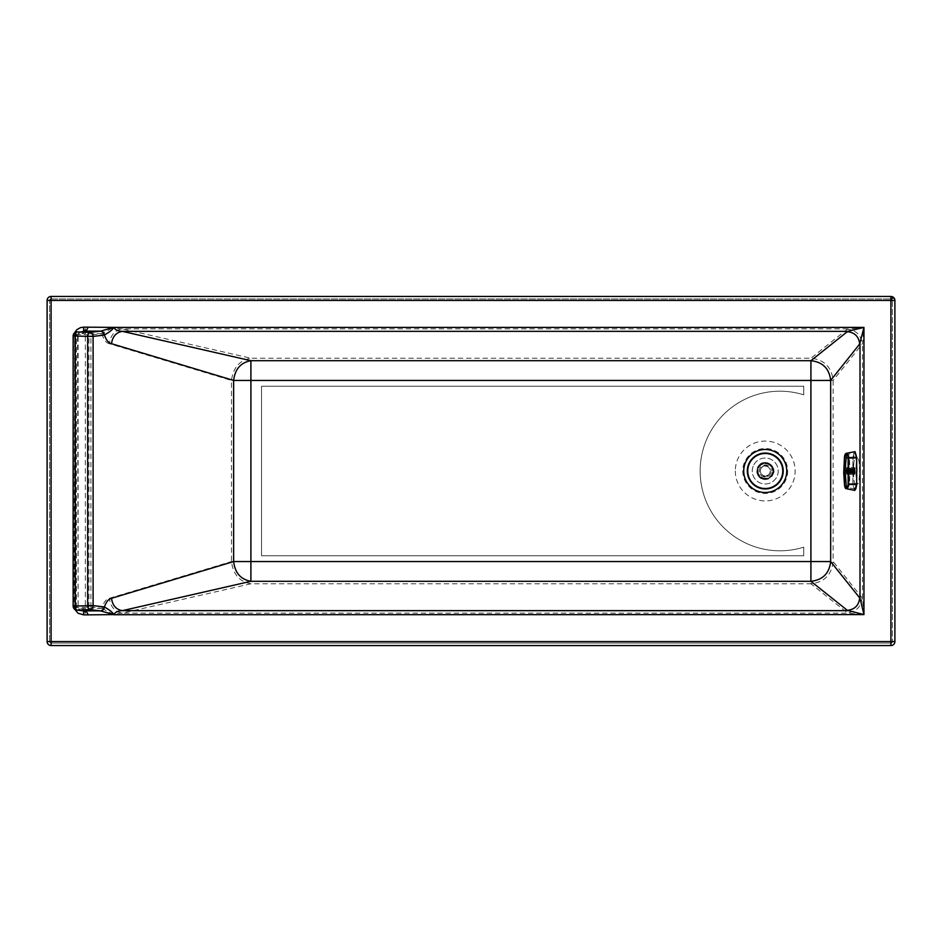 <?xml version="1.0" encoding="UTF-8"?>
<svg xmlns="http://www.w3.org/2000/svg" width="942" height="942" viewBox="0 0 942 942"><rect width="100%" height="100%" fill="white"/><g stroke="black" fill="none" stroke-linecap="round" stroke-linejoin="round"><path stroke-width="0.71" stroke-dasharray="4.71 3.53" d="M735.313 471A29.92 29.92 0 0 0 765.234 500.92A29.92 29.92 0 0 0 795.154 471A29.92 29.92 0 0 0 765.234 441.08A29.92 29.92 0 0 0 735.313 471M787.677 471A22.443 22.443 0 0 1 765.234 493.443A22.443 22.443 0 0 1 742.791 471A22.443 22.443 0 0 1 765.234 448.557A22.443 22.443 0 0 1 787.677 471M753.859 464.783A12.964 12.964 0 0 1 771.451 459.625A12.964 12.964 0 0 1 776.62 477.217A12.964 12.964 0 0 1 759.017 482.375A12.964 12.964 0 0 1 753.859 464.783A12.964 12.964 0 0 1 771.451 459.625A12.964 12.964 0 0 1 776.62 477.217A12.964 12.964 0 0 1 759.017 482.375A12.964 12.964 0 0 1 753.859 464.783M890.908 298.944L890.908 300.439L892.404 300.439A1.495 1.495 0 0 0 890.908 298.944L51.092 298.944L51.092 300.439L890.908 300.439L890.908 643.056L51.092 643.056L890.908 643.056A1.495 1.495 0 0 0 892.404 641.561L892.404 300.439A1.495 1.495 0 0 0 890.908 298.944L51.092 298.944A1.495 1.495 0 0 0 49.596 300.439L51.092 300.439L51.092 643.056A1.495 1.495 0 0 1 49.596 641.561L892.404 641.561L892.404 300.439M853.699 464.783A12.964 1.802 90 0 1 855.289 458.036A12.964 1.802 90 0 1 856.867 477.217A12.964 1.802 90 0 1 855.289 483.964A12.964 1.802 90 0 1 853.699 464.783M856.172 464.783A12.964 1.802 90 0 1 857.75 458.036A12.964 1.802 90 0 1 859.339 477.217A12.964 1.802 90 0 1 857.75 483.964A12.964 1.802 90 0 1 856.172 464.783M101.889 608.379L81.872 608.391L75.631 607.602L90.938 607.048L101.889 608.379C103.632 602.362 106.116 599.006 109.366 598.3L231.473 561.562L810.909 561.55L810.909 380.45L833.128 380.427L862.472 343.689L863.955 327.392L847.329 329.205C856.196 330.218 861.129 335.164 862.142 344.03M862.142 597.97C861.129 606.836 856.196 611.782 847.329 612.795L810.921 583.781C824.215 582.262 831.621 574.867 833.128 561.573L833.128 380.427C831.621 367.144 824.215 359.738 810.921 358.219L250.902 358.219L250.913 380.438L231.473 380.438L109.366 343.7C110.532 335.152 114.853 330.218 122.33 328.876L250.902 358.219C239.621 360.244 233.145 367.663 231.473 380.438L231.473 561.562C233.145 574.349 239.633 581.756 250.902 583.781L810.921 583.781L810.909 561.55L833.128 561.573L862.472 598.311L863.955 614.608L114.147 614.608C114.889 613.737 117.62 613.242 122.33 613.124L250.902 583.781L250.913 380.45L810.909 380.45L810.921 358.219L847.317 329.205M847.659 328.876L122.33 328.876C117.62 328.758 114.9 328.263 114.147 327.392L863.955 327.392L863.955 614.608L847.659 613.124L122.33 613.124C114.853 611.782 110.532 606.848 109.366 598.3M75.831 607.661L75.831 334.339L81.872 333.609C84.003 333.021 85.157 330.866 85.345 327.145L85.345 614.855C85.157 611.134 84.003 608.979 81.872 608.391M75.831 334.339L90.938 334.952L102.03 333.609L114.147 327.145L85.345 327.145M49.596 641.561L49.596 300.439L49.596 641.561A1.495 1.495 0 0 0 51.092 643.056M102.03 608.391L114.147 614.855L85.345 614.855M51.092 296.447L890.908 296.447A3.992 3.992 0 0 1 894.9 300.439L894.9 641.561A3.992 3.992 0 0 1 890.908 645.553L51.092 645.553A3.992 3.992 0 0 1 47.1 641.561L47.1 300.439A3.992 3.992 0 0 1 51.092 296.447M892.404 641.561A1.495 1.495 0 0 1 890.908 643.056M49.596 300.439A1.495 1.495 0 0 1 51.092 298.944M83.661 610.875C80.317 610.722 78.292 609.297 77.574 606.577L73.664 606.106A3.992 3.45 -83.1 0 0 76.643 610.063M76.643 331.937A3.992 3.45 -96.9 0 0 73.664 335.894L73.135 335.894M82.861 610.816C79.952 610.263 78.374 608.85 78.115 606.577L77.574 335.423C78.292 332.703 80.317 331.278 83.661 331.125M77.574 606.577L74.124 606.577L74.63 332.773M73.135 606.106L73.664 335.894L78.115 335.423L74.124 335.423M261.546 555.78L261.546 386.22L803.75 386.22L803.75 394.839A79.787 79.787 0 0 0 700.153 471A79.787 79.787 0 0 0 803.75 547.161L803.75 555.78L261.546 555.78L261.546 386.22L803.75 386.22L803.75 394.839A79.787 79.787 0 0 0 700.153 471A79.787 79.787 0 0 0 803.75 547.161L803.75 555.78L261.546 555.78M759.276 471A5.982 5.982 0 0 1 765.257 465.018A5.982 5.982 0 0 1 771.251 471A5.982 5.982 0 0 0 765.257 465.018A5.982 5.982 0 0 0 759.276 471A5.982 5.982 0 0 0 765.257 476.982A5.982 5.982 0 0 0 771.251 471A5.982 5.982 0 0 1 765.257 476.982A5.982 5.982 0 0 1 759.276 471M765.257 478.277A7.277 7.277 0 0 1 757.98 471A7.277 7.277 0 0 1 765.257 463.723A7.277 7.277 0 0 1 772.546 471A7.277 7.277 0 0 0 765.257 463.723A7.277 7.277 0 0 0 757.98 471A7.277 7.277 0 0 0 765.257 478.277A7.277 7.277 0 0 0 772.546 471A7.277 7.277 0 0 1 765.257 478.277M757.286 471A7.983 7.983 0 0 1 765.257 463.017A7.983 7.983 0 0 1 773.241 471A7.983 7.983 0 0 1 765.257 478.983A7.983 7.983 -90 0 1 757.286 471A7.983 7.983 0 0 1 765.257 463.017A7.983 7.983 0 0 1 773.241 471A7.983 7.983 -90 0 1 765.257 478.983A7.983 7.983 0 0 1 757.286 471A7.983 7.983 -90 0 1 765.257 463.017A7.983 7.983 -90 0 1 773.241 471A7.983 7.983 0 0 1 765.257 478.983A7.983 7.983 0 0 1 757.286 471A7.983 7.983 0 0 1 765.257 463.017A7.983 7.983 0 0 1 773.241 471A7.983 7.983 0 0 1 765.257 478.983A7.983 7.983 0 0 1 757.286 471M772.946 471A7.689 7.689 0 0 0 765.257 463.311A7.689 7.689 0 0 0 757.568 471A7.689 7.689 0 0 0 765.257 478.689A7.689 7.689 0 0 0 772.946 471M765.257 479.478A8.478 8.478 0 0 1 756.779 471A8.478 8.478 0 0 1 765.257 462.522A8.478 8.478 0 0 1 773.747 471A8.478 8.478 0 0 1 765.257 479.478C754.318 480.008 754.318 461.992 765.257 462.522C772.511 462.122 780.6 475.298 765.257 479.478M747.312 471A17.957 17.957 0 0 0 765.257 488.957A17.957 17.957 0 0 0 783.214 471A17.957 17.957 0 0 0 765.257 453.043A17.957 17.957 0 0 0 747.312 471M760.371 471.495A4.91 4.91 0 0 0 767.86 475.168A4.91 4.91 0 0 0 767.86 466.832A4.91 4.91 0 0 0 760.371 470.505L760.371 471.495A4.91 4.91 0 0 0 767.754 475.227A4.91 4.91 0 0 0 767.754 466.773A4.91 4.91 0 0 0 760.371 470.505L760.371 471.495M767.754 475.745A5.358 5.358 0 0 1 762.773 475.745L762.773 475.745A5.358 5.358 0 0 0 767.754 475.745L767.754 475.745M762.773 466.255L762.773 466.255A5.358 5.358 0 0 1 767.754 466.255A5.358 5.358 0 0 0 762.773 466.255M854.453 470.611L846.328 470.647L846.34 469.375L846.564 473.261L846.599 468.41L846.846 469.375L855.042 469.375L854.771 473.649L854.771 468.351L854.995 469.34L846.858 469.34L846.905 469.952L855.053 469.928L846.917 469.928L846.929 471.353L855.089 471.341M846.764 473.037L846.929 471.353L846.634 473.59L846.387 472.625L854.535 472.625L846.328 472.048L854.476 472.036L846.352 472.072L846.305 471.365L854.453 471.341M854.771 471L854.276 474.615L853.77 471L854.276 467.385L854.771 471M855.195 471L854.83 474.085L854.335 471L854.83 467.915L855.195 471M849.048 467.385L849.048 474.615L848.93 467.491L854.276 467.385M849.284 471L848.836 474.238L848.73 467.856L849.284 471M846.21 471L846.67 474.238L846.67 467.762L846.21 471M854.759 490.441L852.863 484.765L852.863 457.27L854.759 451.559M856.525 458.295L854.759 453.055L853.005 458.33L853.005 483.705L854.759 488.945L856.525 483.67L856.525 458.295L849.39 458.436C849.131 455.94 848.507 454.645 847.517 454.527L854.759 453.055M846.458 453.29C845.822 452.855 845.292 454.232 844.88 457.412C843.726 464.276 843.761 477.806 844.88 484.612C845.304 487.803 845.822 489.169 846.458 488.71M847.517 454.527C846.681 454.633 846.152 455.94 845.916 458.46C844.998 465.807 844.998 474.179 845.916 483.564C846.257 486.319 846.787 487.615 847.517 487.473C848.495 487.367 849.119 486.06 849.401 483.54C850.002 476.181 849.99 467.821 849.39 458.436M854.759 488.945L847.517 487.473M844.444 457.706L852.863 457.27M846.67 467.385L846.67 474.615L846.67 467.385M854.912 468.939L846.776 468.951L854.912 468.928M854.818 468.716L846.681 468.739L854.818 468.704M854.618 468.928L846.493 468.928L854.618 468.951M846.411 468.822L854.559 468.822L846.422 468.833M854.535 469.375L846.34 469.375M854.618 473.061L846.493 473.061L854.618 473.084M854.818 473.296L846.681 473.296L854.818 473.284M854.877 473.532L846.717 473.508L854.877 473.532M854.912 473.072L846.776 473.072L854.912 473.049M854.971 473.178L846.811 473.167L854.971 473.178M854.995 472.66L846.858 472.66L854.995 472.625M855.089 471.389L846.952 471.33L846.917 472.036L855.053 472.072M846.929 471.353L846.929 470.635L855.089 470.659M846.929 470.635L846.917 469.928L846.952 470.635L855.089 470.611M846.952 471.389L846.952 470.611M854.712 468.716L846.587 468.716L854.724 468.704M854.677 468.492L846.517 468.492L854.653 468.468M846.352 469.964L854.476 469.928M846.352 469.976L854.476 469.976M846.316 470.611L854.453 470.67M846.328 470.647L846.316 471.389L854.453 471.389M854.547 472.66L846.34 472.625L854.488 472.625M854.724 473.296L846.587 473.296L854.712 473.284M846.776 473.037L846.929 472.024L855.053 472.024M890.908 299.768A1.495 0.612 -26.6 0 1 891.78 299.58A1.495 0.612 153.4 0 1 892.251 299.768M862.472 598.311L862.472 343.689M109.366 343.7C106.116 342.994 103.632 339.638 101.889 333.621M90.938 607.048L90.938 334.952M102.03 333.609L81.872 333.609M88.901 607.013L88.901 334.987M76.373 607.519L76.373 334.481M74.63 609.227L74.124 606.577M765.257 453.326A17.674 17.674 -45 0 0 747.583 470.929L747.583 471A17.674 17.674 0 0 0 765.257 488.674A17.674 17.674 0 0 0 782.932 471A17.674 17.674 -45 0 0 765.257 453.326M852.863 484.765L844.456 484.353M845.916 458.46L853.005 458.33M853.005 483.705L845.916 483.564M856.525 483.67L849.401 483.54M855.124 471.118L846.976 471.118M855.124 470.882L846.976 470.87M855.112 470.317L846.964 470.305M855.101 470.082L846.952 470.082M855.065 469.575L846.917 469.575M855.042 469.375L846.893 469.375L855.042 469.375M854.995 468.975L846.846 468.975M854.959 468.833L846.811 468.833L854.971 468.822M854.889 468.574L846.74 468.574M854.865 468.492L846.717 468.492L854.877 468.468M854.641 468.574L846.493 468.574M854.535 468.975L846.387 468.975M854.465 469.575L846.316 469.575M854.429 470.082L846.281 470.082M854.418 470.317L846.269 470.317M854.406 470.882L846.257 470.882M854.406 471.13L846.257 471.118M854.418 471.695L846.269 471.683M854.429 471.918L846.281 471.918M854.465 472.425L846.316 472.425M854.547 473.025L846.387 473.025M846.411 473.178L854.559 473.178L846.422 473.167M854.641 473.426L846.493 473.426M854.677 473.508L846.517 473.508L854.665 473.532M854.889 473.426L846.74 473.426M854.995 473.025L846.846 473.025M855.042 472.625L846.893 472.625M855.065 472.425L846.917 472.425M855.101 471.918L846.952 471.918M855.112 471.683L846.964 471.683M846.622 473.296L846.634 468.704M855.289 458.036L857.75 458.036M857.75 483.964L855.289 483.964M75.631 334.398L75.631 607.602M82.861 331.184C79.952 331.737 78.374 333.15 78.115 335.423L78.115 606.577M765.257 478.854C755.131 479.337 755.131 462.663 765.257 463.146C779.47 467.02 771.981 479.231 765.257 478.854M846.67 474.238L848.836 474.238M846.67 467.762L848.836 467.762M849.048 474.615L854.276 474.615M846.622 468.351L854.771 468.351M846.622 473.649L854.771 473.649"/><path stroke-width="1.41" d="M890.908 296.447L51.092 296.447L51.092 300.439L890.908 300.439L890.908 296.447A3.992 3.992 0 0 1 894.9 300.439L894.9 641.561L890.908 641.561L890.908 300.439L894.9 300.439M784.121 481.315A21.513 21.513 0 0 0 775.549 452.125A21.513 21.513 0 0 0 746.358 460.685A21.513 21.513 0 0 0 754.919 489.875A21.513 21.513 0 0 0 784.121 481.315M51.092 296.447A3.992 3.992 0 0 0 47.1 300.439L51.092 300.439L51.092 645.553L890.908 645.553A3.992 3.992 0 0 0 894.9 641.561M103.808 606.895L104.409 607.037C109.354 609.721 112.498 612.253 113.864 614.608L87.936 614.855C87.512 612.382 86.087 611.064 83.661 610.875L76.643 610.063A3.992 3.992 0 0 1 73.135 606.106L93.105 605.6L103.808 606.895A3.992 3.45 96.9 0 1 100.358 610.875L114.147 614.608C114.889 612.276 117.62 610.958 122.33 610.652L250.902 581.308L810.921 581.308C822.731 579.966 829.313 573.384 830.667 561.573L860.011 598.3L863.955 614.608L863.955 327.392L113.864 327.392C112.498 329.759 109.343 332.279 104.409 334.963A3.992 3.403 70.6 0 0 100.959 331.054L113.782 327.274M859.681 344.03L830.667 380.427L830.667 561.573L810.909 561.55L810.909 380.45L250.913 380.45L250.902 360.692L810.921 360.692C822.743 362.034 829.313 368.616 830.667 380.427L810.909 380.45L810.921 360.692L847.317 331.678C854.759 332.479 858.88 336.6 859.681 344.03L863.955 327.392L847.659 331.348L122.33 331.348C116.101 332.455 112.498 336.577 111.521 343.7C108.589 343.076 106.21 340.156 104.409 334.963L103.808 335.105A3.992 3.45 83.1 0 0 100.358 331.125L100.959 331.054M859.681 597.97C858.868 605.4 854.759 609.521 847.317 610.322L863.955 614.608L113.782 614.726M847.659 610.652L122.33 610.652C116.101 609.545 112.498 605.423 111.521 598.3L233.628 561.562L810.909 561.55L810.921 581.308L847.317 610.322M47.1 300.439L47.1 641.561L890.908 641.561L890.908 645.553M87.936 327.145C87.512 329.618 86.087 330.948 83.661 331.125L83.661 327.145L114.147 327.392C114.9 329.724 117.62 331.042 122.33 331.348L250.902 360.692C240.763 362.529 235.005 369.111 233.628 380.438L111.521 343.7M250.913 380.45L233.628 380.438L233.628 561.562C234.994 572.889 240.752 579.471 250.902 581.308L250.913 380.45M51.092 645.553A3.992 3.992 0 0 1 47.1 641.561M76.643 610.063A3.992 3.45 -83.1 0 0 77.126 610.086L89.643 609.58L100.358 610.875L83.661 610.875L83.661 614.855L78.104 613.277L74.63 609.227M73.135 606.106L73.135 335.894L87.653 336.4A3.992 1.99 92.3 0 1 89.643 332.42L77.126 331.914A3.992 3.45 -96.9 0 0 76.643 331.937L77.126 331.914A3.992 1.99 92.3 0 0 75.124 335.894L75.124 606.106A3.992 1.99 87.7 0 0 77.126 610.086L83.661 610.875M83.661 331.125L100.358 331.125L89.643 332.42A3.992 3.45 83.1 0 1 93.105 336.4L87.653 336.4L87.653 605.6A3.992 1.99 87.7 0 0 89.643 609.58A3.992 3.45 96.9 0 0 93.105 605.6L93.105 336.4L103.808 335.105M111.521 598.3C108.589 598.924 106.21 601.844 104.409 607.037A3.992 3.403 109.4 0 1 100.959 610.946M765.257 453.043A17.957 17.957 0 0 0 747.312 471A17.957 17.957 -90 0 0 765.257 488.957A17.957 17.957 -90 0 0 783.214 471A17.957 17.957 0 0 0 765.257 453.043M846.257 453.326L855.03 451.654L856.667 457.235L856.667 484.73L855.925 488.568L854.771 490.441L846.458 488.71C847.282 489.145 848.012 487.768 848.648 484.577L848.648 457.388C848 454.197 847.27 452.831 846.458 453.29L846.257 453.326C845.198 453.679 844.597 455.139 844.444 457.706L843.726 472.554L844.444 484.329C844.903 487.332 845.469 488.663 846.116 488.286C846.87 488.651 847.541 487.32 848.13 484.27L848.13 457.694C847.541 454.668 846.87 453.337 846.104 453.714C845.457 453.349 844.903 454.68 844.444 457.73L844.444 457.706M844.444 457.73L844.456 484.353M893.216 298.143A3.992 1.625 153.4 0 0 890.908 298.661M860.011 598.3L860.011 343.7M87.936 614.855L83.661 614.855M74.63 332.773L76.702 329.794L80.506 327.616L83.661 327.145M765.257 488.509A17.509 17.509 0 0 1 747.748 471A17.509 17.509 0 0 1 765.257 453.491A17.509 17.509 0 0 1 782.767 471A17.509 17.509 0 0 1 765.257 488.509M856.667 484.73L848.13 484.27M856.667 457.235L848.13 457.694M846.458 453.29L845.139 471L846.458 488.71M76.643 331.937A3.992 3.992 0 0 0 73.135 335.894M844.444 484.329C844.715 487.179 845.315 488.627 846.257 488.674"/></g></svg>

